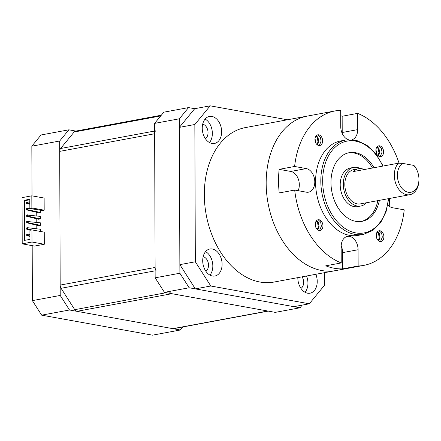 <?xml version="1.0" encoding="UTF-8"?>
<svg xmlns="http://www.w3.org/2000/svg" width="441" height="441" viewBox="0 0 441 441"><rect width="100%" height="100%" fill="white"/><g stroke="black" fill="none" stroke-linecap="round" stroke-linejoin="round"><path stroke-width="0.66" d="M169.68 292.052A4.366 3.026 79.5 0 0 171.863 293.7L267.825 311.032A4.366 3.026 79.5 0 0 268.608 311.032M268.222 311.103L173.666 328.661A4.366 3.026 -100.5 0 1 172.889 328.661L76.921 311.329A4.366 3.026 -100.5 0 1 74.744 309.676L61.084 288.287A4.366 3.026 -100.5 0 1 60.174 285.09L59.706 151.373A4.366 3.026 -100.5 0 1 60.599 148.501L74.121 132.019A4.366 3.026 -100.5 0 1 75.51 131.153L161.307 115.222M155.541 130.872A4.366 3.026 79.5 0 0 154.648 133.744L155.116 267.461A4.366 3.026 79.5 0 0 156.026 270.658M26.636 209.883L27.585 209.712L27.579 208.4L26.636 208.576L26.636 209.883L38.521 212.788L40.329 212.452L40.324 210.214M27.585 209.712L40.329 212.452M27.579 208.4L35.809 209.398M26.614 203.45L27.562 203.273L27.557 201.961L26.609 202.138L26.614 203.45L29.828 204.238M27.562 203.273L29.828 203.764M27.557 201.961L29.823 202.237M31.984 242.032L22.21 243.851L22.05 197.634L31.824 195.821L31.868 207.943L29.845 208.317L29.812 199.238L24.409 200.242L24.547 240.373L29.949 239.369L29.916 230.285L31.945 229.91L44.26 232.137L44.298 244.259L31.984 242.032L31.945 229.91M31.824 195.821L44.139 198.042L44.183 210.164L42.154 210.544L29.845 208.317M31.868 207.943L44.183 210.164M24.409 200.242L29.817 201.217M36.757 212.358L36.768 215.947M36.779 218.791L36.79 222.38M36.801 225.23L36.818 228.813M22.21 243.851L34.525 246.072L44.298 244.259M75.896 131.082L68.862 129.814L59.673 141.015L60.213 295.448L69.491 309.984L180.319 330L182.811 326.963M69.491 309.984L41.658 315.155L32.375 300.619L60.213 295.448M59.673 141.015L31.84 146.18L41.03 134.979L68.862 129.814M41.658 315.155L152.487 335.171L180.319 330M32.375 300.619L32.187 245.648M32.011 195.854L31.84 146.18M40.396 231.437L40.39 229.248L27.645 227.705L26.703 227.881L26.708 229.188L30.644 230.152M40.379 225.323L40.368 222.815L26.68 221.443L26.686 222.755L38.565 225.66L40.379 225.323L27.629 222.578L27.623 221.266M40.357 218.885L40.346 216.377L26.658 215.01L26.658 216.322L38.543 219.221L40.357 218.885L27.607 216.145L27.601 214.833M26.658 216.322L27.607 216.145M26.686 222.755L27.629 222.578M26.708 229.188L27.651 229.017L27.645 227.705M27.651 229.017L31.879 229.921M27.667 234.138L26.725 234.314L26.73 235.626L27.673 235.45L27.667 234.138L29.933 234.414M27.673 235.45L29.938 235.935M26.73 235.626L29.938 236.409M154.609 123.386L163.804 112.185L188.544 107.593L179.355 118.794L154.609 123.386L155.149 277.819L179.889 273.227L189.172 287.764L164.432 292.355L275.261 312.371L300.001 307.779L302.184 305.117M189.172 287.764L300.001 307.779M179.355 118.794L179.889 273.227M287.422 119.787L210.164 105.829L194.845 124.5L179.382 127.372L194.702 108.701L188.544 107.593M164.432 292.355L155.149 277.819M205.374 138.656A7.635 5.292 79.5 0 0 208.047 132.642A7.635 5.292 79.5 0 0 202.684 124.169M300.966 288.392A7.635 5.292 79.5 0 0 303.64 282.378A7.635 5.292 79.5 0 0 302.079 276.838M205.837 271.215A7.635 5.292 79.5 0 0 208.51 265.195A7.635 5.292 79.5 0 0 203.147 256.728M202.706 260.752A13.748 9.526 79.5 0 0 214.91 276.016A13.748 9.526 79.5 0 0 222.099 264.253A13.748 9.526 79.5 0 0 209.894 248.989A13.748 9.526 79.5 0 0 202.706 260.752M209.944 275.101A13.748 9.526 79.5 0 0 212.821 265.978A13.748 9.526 79.5 0 0 205.583 251.624M297.835 277.626A13.748 9.526 79.5 0 0 297.829 277.929A13.748 9.526 79.5 0 0 310.04 293.193A13.748 9.526 79.5 0 0 317.228 281.43A13.748 9.526 79.5 0 0 315.839 274.285M305.067 292.284A13.748 9.526 79.5 0 0 307.95 283.155A13.748 9.526 79.5 0 0 306.561 276.005M202.243 128.193A13.748 9.526 79.5 0 0 214.447 143.463A13.748 9.526 79.5 0 0 221.636 131.699A13.748 9.526 79.5 0 0 209.431 116.43A13.748 9.526 79.5 0 0 202.243 128.193M209.481 142.548A13.748 9.526 79.5 0 0 212.358 133.419A13.748 9.526 79.5 0 0 205.12 119.064M194.845 124.5L195.324 261.778L210.792 286.005L309.306 303.794L324.62 285.123L324.582 272.659M194.702 108.701L210.164 105.829M179.382 127.372L179.862 264.644L195.324 261.778M210.792 286.005L195.33 288.877L293.844 306.666L309.306 303.794M195.33 288.877L179.862 264.644M348.34 139.67A12.001 8.318 79.5 0 1 340.739 126.573L340.684 110.322A78.548 54.441 79.5 0 0 335.077 110.934L307.245 116.104A78.548 54.441 79.5 0 0 267.351 199.029A78.548 54.441 79.5 0 0 335.926 270.554L274.07 282.042A78.548 54.441 79.5 0 1 205.5 210.511A78.548 54.441 79.5 0 1 245.394 127.587L307.245 116.104A78.548 54.441 79.5 0 0 266.171 183.324A78.548 54.441 79.5 0 0 335.926 270.554L363.759 265.388A78.548 54.441 79.5 0 0 404.221 209.85L392.556 207.744A12.001 8.318 79.5 0 1 387.848 204.905M418.95 179.515L418.939 180.126A17.453 12.1 -100.5 0 1 409.816 194.702A17.453 12.1 -100.5 0 1 394.315 175.314A17.453 12.1 -100.5 0 1 398.438 163.198L402.578 163.379A15.275 10.584 79.5 0 0 397.402 175.303A15.275 10.584 79.5 0 0 408.112 192.243A15.275 10.584 79.5 0 0 418.95 179.515A15.275 10.584 79.5 0 0 418.95 179.195A15.275 10.584 79.5 0 0 417.418 171.268A15.275 10.584 79.5 0 0 413.68 165.386L414.727 166.141A17.453 12.1 -100.5 0 1 417.192 170.706L417.418 171.268M360.369 168.567A19.636 13.61 79.5 0 0 353.566 167.42A19.636 13.61 79.5 0 0 343.296 184.222A19.636 13.61 79.5 0 0 360.732 206.03A19.636 13.61 79.5 0 0 366.465 202.75M353.566 167.42L350.474 167.993A19.636 13.61 79.5 0 0 340.204 184.796A19.636 13.61 79.5 0 0 357.64 206.609L360.732 206.03M364.283 169.537A17.453 12.1 79.5 0 0 358.599 168.705L353.963 169.565A17.453 12.1 79.5 0 0 344.834 184.503A17.453 12.1 79.5 0 0 360.336 203.885L409.816 194.702M398.438 163.198L353.599 171.521A17.453 12.1 79.5 0 1 358.599 168.705M374.04 167.729A34.911 24.194 79.5 0 0 349.228 152.691A34.911 24.194 79.5 0 0 330.976 182.563A34.911 24.194 79.5 0 0 361.973 221.332A34.911 24.194 79.5 0 0 379.392 200.346M361.201 221.459A34.911 24.194 79.5 0 0 377.843 200.633M345.909 139.99L340.656 140.966A48.003 33.268 79.5 0 0 315.552 182.045A48.003 33.268 79.5 0 0 358.18 235.356L363.439 234.38A48.003 33.268 -100.5 0 1 320.811 181.069A48.003 33.268 -100.5 0 1 345.909 139.99L356.504 140.376L366.862 145.238L376.019 154.074L383.146 166.036M294.693 190.065L306.357 192.177A12.001 8.318 79.5 0 0 308.507 192.177A12.001 8.318 79.5 0 0 314.786 181.907A12.001 8.318 79.5 0 0 306.275 168.583L294.61 166.472L279.147 169.344A78.548 54.441 79.5 0 0 278.541 181.025A78.548 54.441 79.5 0 0 279.23 192.938L294.693 190.065A78.548 54.441 79.5 0 0 341.218 262.941L325.756 265.813A78.548 54.441 79.5 0 0 342.685 268.872L358.147 266A78.548 54.441 79.5 0 0 363.759 265.388M298.11 190.683A12.001 8.318 79.5 0 0 299.323 184.779A12.001 8.318 79.5 0 0 290.812 171.45L279.147 169.344M389.26 206.217A78.548 54.441 79.5 0 0 389.37 201.041A78.548 54.441 79.5 0 0 389.331 198.505M335.077 110.934A78.548 54.441 79.5 0 0 294.61 166.472M342.188 133.386A12.001 8.318 79.5 0 0 342.21 132.504L342.155 116.253A78.548 54.441 79.5 0 0 340.706 115.702M342.155 116.253L357.618 113.381A78.548 54.441 79.5 0 1 399.077 163.22M315.034 138.325L315.629 142.647M316.302 135.641L318.022 137.537L318.777 141.605L317.503 145.001M315.943 136.054L317.25 137.68L318 141.748L317.073 144.659M314.946 139.494A5.452 3.782 79.5 0 0 319.791 145.552A5.452 3.782 79.5 0 0 322.641 140.883A5.452 3.782 79.5 0 0 317.796 134.825A5.452 3.782 79.5 0 0 314.946 139.494M317.454 134.913L318 134.974L320.342 137.107L321.092 141.17L319.593 144.83L318.722 145.536M375.986 149.334L376.581 153.655M377.253 146.644L378.973 148.545L379.729 152.608L378.455 156.004M376.895 147.057L378.202 148.689L378.957 152.751L378.025 155.667M375.897 150.502A5.452 3.782 79.5 0 0 380.743 156.561A5.452 3.782 79.5 0 0 383.593 151.891A5.452 3.782 79.5 0 0 378.747 145.833A5.452 3.782 79.5 0 0 375.897 150.502M378.406 145.921L378.951 145.977L381.294 148.115L382.049 152.178L380.544 155.838L379.673 156.544M315.332 223.262L315.927 227.584M316.599 220.572L318.319 222.468L319.069 226.536L317.801 229.932M316.241 220.985L317.548 222.611L318.297 226.68L317.371 229.596M315.243 224.43A5.452 3.782 79.5 0 0 320.083 230.489A5.452 3.782 79.5 0 0 322.939 225.82A5.452 3.782 79.5 0 0 318.093 219.761A5.452 3.782 79.5 0 0 315.243 224.43M317.752 219.85L318.297 219.905L320.64 222.038L321.39 226.106L319.89 229.767L319.019 230.467M376.283 234.27L376.879 238.587M377.551 231.58L379.271 233.476L380.026 237.545L378.753 240.94M377.193 231.994L378.499 233.62L379.249 237.688L378.323 240.604M376.195 235.439A5.452 3.782 79.5 0 0 381.035 241.497A5.452 3.782 79.5 0 0 383.89 236.828A5.452 3.782 79.5 0 0 379.045 230.77A5.452 3.782 79.5 0 0 376.195 235.439M378.703 230.858L379.249 230.913L381.592 233.046L382.341 237.115L380.842 240.775L379.971 241.475M342.685 268.872L342.629 252.616L358.092 249.749A12.001 8.318 79.5 0 0 347.436 236.42A12.001 8.318 79.5 0 0 341.163 246.69L341.218 262.941M358.092 249.749L358.147 266M352.265 139.67A12.001 8.318 79.5 0 0 357.673 129.632L357.618 113.381M342.629 252.616A12.001 8.318 79.5 0 0 341.18 245.808M372.491 168.015A34.911 24.194 79.5 0 0 348.462 152.851M402.578 163.379L413.68 165.386M74.744 309.676L166.257 292.686M171.863 293.7L76.921 311.329M154.648 133.744L59.706 151.373M60.174 285.09L155.116 267.461M60.599 148.501L154.637 131.038M172.889 328.661L267.825 311.032M160.722 115.939L74.121 132.019M155.127 270.829L61.084 288.287M382.749 166.114A46.691 32.364 79.5 0 0 345.755 141.396A46.691 32.364 79.5 0 0 322.663 181.064A46.691 32.364 79.5 0 0 353.682 232.446A46.691 32.364 79.5 0 0 388.3 198.693M290.812 171.45L306.275 168.583M342.21 132.504L357.673 129.632M363.439 234.38L372.882 230.428L380.655 222.622L386.073 211.697L388.708 198.621"/></g></svg>
